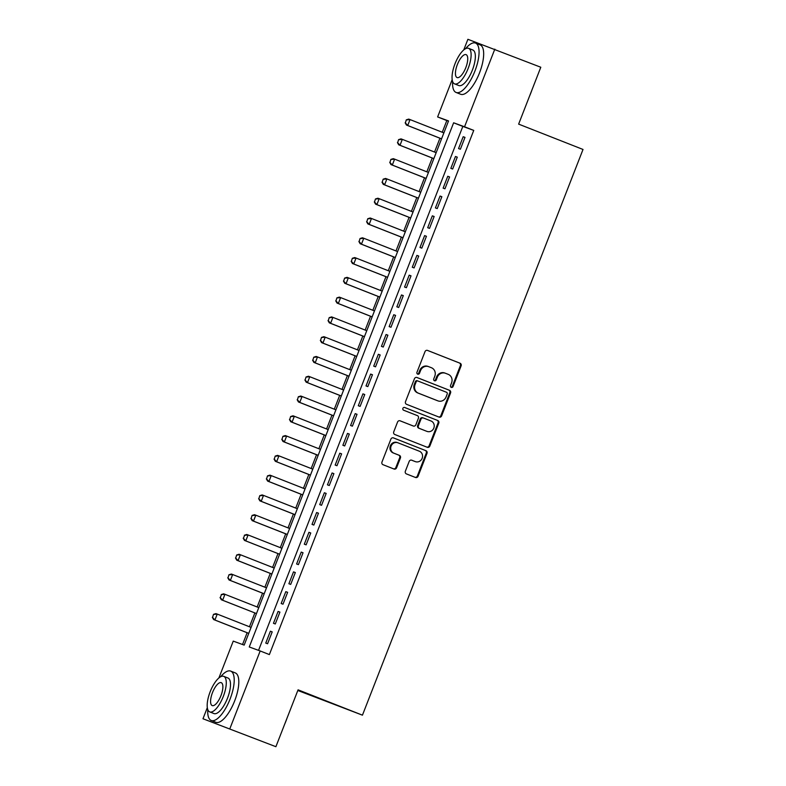 <?xml version="1.0" encoding="UTF-8"?>
<svg xmlns="http://www.w3.org/2000/svg" width="786" height="786" viewBox="0 0 786 786"><rect width="100%" height="100%" fill="white"/><g stroke="black" fill="none" stroke-linecap="round" stroke-linejoin="round"><path stroke-width="1.18" d="M451.272 387.37A1.454 1.356 110.1 0 0 453.07 386.506L461.107 365.873A2.083 1.936 110.1 0 0 460.065 363.22L427.564 350.428A2.083 1.936 110.1 0 0 425 351.656L416.953 372.289A1.454 1.356 110.1 0 0 417.72 374.156A1.454 1.356 110.1 0 0 419.488 373.281L420.53 370.619A6.671 6.209 110.1 0 1 428.724 366.679L431.435 367.74A6.671 6.209 110.1 0 1 434.786 376.229L433.744 378.901A1.454 1.356 110.1 0 0 434.511 380.768A1.454 1.356 110.1 0 0 436.279 379.893L437.321 377.221A6.671 6.209 110.1 0 1 445.515 373.291L448.226 374.352A6.671 6.209 110.1 0 1 451.577 382.841L450.545 385.513A1.454 1.356 110.1 0 0 451.272 387.37M450.958 387.184A1.454 1.356 110.1 0 0 452.343 386.24L460.38 365.608A2.083 1.936 110.1 0 0 459.338 362.955L427.309 350.35M417.376 373.969A1.454 1.356 110.1 0 0 418.761 373.016L419.803 370.353L420.53 370.619M434.167 380.581A1.454 1.356 110.1 0 0 435.552 379.628L436.594 376.956L437.321 377.221M405.35 471.246A2.083 1.936 110.1 0 0 406.391 473.899L415.519 477.485A2.083 1.936 110.1 0 0 418.073 476.257L427.004 453.345A2.083 1.936 110.1 0 0 425.963 450.692L393.462 437.9A2.083 1.936 110.1 0 0 390.897 439.128L381.967 462.04A2.083 1.936 110.1 0 0 383.018 464.693L394.032 469.026A2.083 1.936 110.1 0 0 396.586 467.798L400.418 457.992A2.083 1.936 110.1 0 0 399.367 455.34L393.904 453.188A5.571 5.188 110.1 0 1 391.074 446.153A5.571 5.188 110.1 0 1 397.952 442.803L419.351 451.223A5.571 5.188 110.1 0 1 422.18 458.258A5.571 5.188 110.1 0 1 415.303 461.608L411.736 460.203A2.083 1.936 110.1 0 0 409.172 461.441L405.35 471.246M463.75 49.94L467.896 39.3L540.797 67.242L518.632 124.119L583.015 149.458L362.444 715.172L298.071 689.833L275.896 746.7L202.984 718.758L207.317 707.636M494.816 49.145L464.546 126.782L453.63 122.793L249.26 646.966L260.176 650.965L229.905 728.602M260.176 650.965L269.372 654.581L473.742 130.407L464.546 126.782M439.06 417.101A2.083 1.936 110.1 0 0 441.624 415.873L450.555 392.961A2.083 1.936 110.1 0 0 449.504 390.308L417.002 377.516A2.083 1.936 110.1 0 0 414.438 378.744L405.507 401.656A2.083 1.936 110.1 0 0 406.559 404.309L439.06 417.101M426.808 447.106A2.083 1.936 110.1 0 0 429.117 445.8L438.057 422.888L438.785 423.153L429.844 446.065A2.083 1.936 110.1 0 1 427.289 447.293L394.788 434.501A2.083 1.936 110.1 0 1 393.737 431.848L397.559 422.043A2.083 1.936 110.1 0 1 400.123 420.815L413.298 426.002A2.083 1.936 110.1 0 0 415.863 424.774L418.398 418.26A2.083 1.936 110.1 0 0 417.356 415.617L403.631 410.213A1.454 1.356 110.1 0 1 402.894 408.366A1.454 1.356 110.1 0 1 404.662 407.482L404.692 407.492A1.454 1.356 110.1 0 0 404.662 407.482M404.692 407.492L437.733 420.5A2.083 1.936 110.1 0 1 438.785 423.153M460.37 149.242L464.998 137.373L463.18 136.715L458.552 148.574L460.37 149.242M452.657 169.019L457.285 157.151L455.467 156.493L450.84 168.361L452.657 169.019M444.945 188.807L449.572 176.938L447.755 176.27L443.127 188.139L444.945 188.807M437.232 208.585L441.86 196.716L440.042 196.048L435.415 207.917L437.232 208.585M429.52 228.362L434.147 216.494L432.329 215.836L427.702 227.704L429.52 228.362M421.807 248.14L426.434 236.281L424.617 235.613L419.989 247.482L421.807 248.14M414.094 267.928L418.722 256.059L416.904 255.391L412.277 267.26L414.094 267.928M406.391 287.705L411.019 275.837L409.192 275.169L404.564 287.037L406.391 287.705M398.679 307.483L403.306 295.615L401.479 294.956L396.851 306.825L398.679 307.483M390.966 327.271L395.594 315.402L393.776 314.734L389.149 326.603L390.966 327.271M383.254 347.048L387.881 335.18L386.064 334.512L381.436 346.38L383.254 347.048M375.541 366.826L380.169 354.958L378.351 354.29L373.723 366.158L375.541 366.826M367.828 386.604L372.456 374.735L370.638 374.077L366.011 385.946L367.828 386.604M360.116 406.391L364.743 394.523L362.926 393.855L358.298 405.723L360.116 406.391M352.403 426.169L357.031 414.301L355.213 413.632L350.585 425.501L352.403 426.169M344.69 445.947L349.318 434.078L347.5 433.41L342.873 445.279L344.69 445.947M336.978 465.725L341.605 453.856L339.788 453.198L335.16 465.066L336.978 465.725M329.265 485.512L333.893 473.644L332.075 472.976L327.448 484.844L329.265 485.512M321.553 505.29L326.18 493.421L324.363 492.753L319.735 504.622L321.553 505.29M313.84 525.068L318.468 513.199L316.65 512.531L312.022 524.4L313.84 525.068M306.127 544.845L310.755 532.977L308.937 532.318L304.31 544.187L306.127 544.845M298.415 564.633L303.042 552.764L301.225 552.096L296.597 563.965L298.415 564.633M290.702 584.411L295.33 572.542L293.512 571.874L288.884 583.743L290.702 584.411M282.999 604.188L287.627 592.32L285.799 591.662L281.172 603.52L282.999 604.188M275.287 623.966L279.914 612.107L278.087 611.439L273.459 623.308L275.287 623.966M473.742 130.407L462.826 126.408L258.545 650.366M270.384 631.217L265.756 643.086L267.574 643.754L272.202 631.885L270.384 631.217L272.182 631.924M448.452 121.152L446.821 120.563L442.263 132.264M439.934 138.228L434.55 152.042M432.221 158.006L426.837 171.82M424.509 177.783L419.125 191.597M416.796 197.571L411.412 211.385M409.084 217.349L403.699 231.163M401.371 237.126L395.987 250.94M393.668 256.904L388.274 270.718M385.955 276.692L380.562 290.506M378.243 296.469L372.849 310.283M370.53 316.247L365.146 330.061M362.818 336.025L357.434 349.849M355.105 355.812L349.721 369.626M347.392 375.59L342.008 389.404M339.68 395.368L334.296 409.182M331.967 415.155L326.583 428.969M324.254 434.933L318.87 448.747M316.542 454.711L311.158 468.525M308.829 474.489L303.445 488.303M301.117 494.276L295.733 508.09M293.404 514.054L288.02 527.868M285.691 533.832L280.307 547.645M277.979 553.609L272.595 567.423M270.276 573.397L264.882 587.211M262.563 593.175L257.169 606.988M254.851 612.952L249.457 626.766M247.138 632.73L242.54 644.51M297.815 690.481L362.444 715.172M275.896 746.7L202.984 718.758M218.891 677.964L233.255 641.111L244.171 645.11L448.541 120.926L437.625 116.937L452.176 79.612M446.821 120.563L437.625 116.937M462.826 126.408L453.63 122.793M463.18 136.715L464.978 137.422M455.467 156.493L457.265 157.2M447.755 176.27L449.553 176.978M440.042 196.048L441.85 196.755M432.329 215.836L434.137 216.543M424.617 235.613L426.425 236.321M416.904 255.391L418.712 256.098M409.192 275.169L410.999 275.886M401.479 294.956L403.287 295.664M393.776 314.734L395.574 315.441M386.064 334.512L387.862 335.219M378.351 354.29L380.149 355.007M370.638 374.077L372.436 374.784M362.926 393.855L364.724 394.562M355.213 413.632L357.011 414.34M347.5 433.41L349.298 434.127M339.788 453.198L341.586 453.905M332.075 472.976L333.873 473.683M324.363 492.753L326.161 493.461M316.65 512.531L318.458 513.248M308.937 532.318L310.745 533.026M301.225 552.096L303.032 552.804M293.512 571.874L295.32 572.581M285.799 591.662L287.607 592.369M278.087 611.439L279.895 612.147M444.788 373.016A6.671 6.209 110.1 0 0 436.594 376.956M427.997 366.414A6.671 6.209 110.1 0 0 419.803 370.353M438.578 416.914A2.083 1.936 110.1 0 0 440.887 415.607L449.828 392.695A2.083 1.936 110.1 0 0 448.777 390.043L416.757 377.437M447.195 394.1A1.454 1.356 110.1 0 0 446.458 392.243L417.926 381.014A1.454 1.356 110.1 0 0 416.138 381.878L415.037 384.688A6.671 6.209 110.1 0 0 418.398 393.177L437.89 400.85A6.671 6.209 110.1 0 0 446.094 396.92L447.195 394.1M417.867 380.994L417.199 380.748A1.454 1.356 110.1 0 0 415.411 381.613L416.138 381.878M437.429 400.683A6.671 6.209 110.1 0 1 437.163 400.585L417.671 392.912A6.671 6.209 110.1 0 1 414.31 384.423L415.411 381.613M399.877 420.736L412.571 425.737A2.083 1.936 110.1 0 0 412.621 425.747A2.083 1.936 110.1 0 0 412.66 425.766M404.485 407.433L437.733 420.5M426.985 431.386A5.571 5.188 110.1 0 0 433.852 428.036A5.571 5.188 110.1 0 0 431.033 420.991L423.487 418.024A2.083 1.936 110.1 0 0 420.932 419.262L418.398 425.766A2.083 1.936 110.1 0 0 419.439 428.419L426.248 431.121A5.571 5.188 110.1 0 0 426.474 431.2M423.408 417.995L422.76 417.759A2.083 1.936 110.1 0 0 420.205 418.997L420.932 419.262M426.248 431.121L418.712 428.154A2.083 1.936 110.1 0 1 417.661 425.501L420.205 418.997M438.057 422.888A2.083 1.936 110.1 0 0 437.006 420.235M414.792 461.421A5.571 5.188 110.1 0 1 414.576 461.343L411.481 460.124M397.736 442.724L397.225 442.538A5.571 5.188 110.1 0 0 390.347 445.888A5.571 5.188 110.1 0 0 393.177 452.923L393.904 453.188M393.55 468.839A2.083 1.936 110.1 0 0 395.859 467.532L399.691 457.727A2.083 1.936 110.1 0 0 398.64 455.074L393.177 452.923M415.037 477.299A2.083 1.936 110.1 0 0 417.346 475.992L426.277 453.08A2.083 1.936 110.1 0 0 425.236 450.427L393.216 437.822M406.303 119.836L405.37 122.891L406.303 119.836L408.73 119.099L410.037 119.58L407.728 125.514L441.565 138.827M405.37 122.891L407.728 125.514L406.421 125.033L441.545 138.857M443.874 132.893L410.037 119.58L406.529 119.924M405.154 122.803L406.421 125.033M531.817 90.302A25.899 9.452 111.5 0 1 530.796 93.092A25.899 9.452 111.5 0 1 529.656 95.843M452.618 81.518A26.537 9.678 -68.5 0 0 456.096 92.463A26.537 9.678 -68.5 0 0 474.911 71.094A26.537 9.678 -68.5 0 0 475.53 43.073A26.537 9.678 -68.5 0 0 465.538 48.712M456.096 92.463L460.694 94.271A26.537 9.678 -68.5 0 0 479.509 72.902A26.537 9.678 -68.5 0 0 480.128 44.881L475.53 43.073M468.584 48.319L472.808 49.99A19.11 6.966 111.5 0 1 472.357 70.16A19.11 6.966 111.5 0 1 458.818 85.546L454.583 83.876A19.11 6.966 -68.5 0 0 468.132 68.49A19.11 6.966 -68.5 0 0 468.584 48.319A19.11 6.966 -68.5 0 0 455.035 63.705A19.11 6.966 -68.5 0 0 454.583 83.876M457.364 64.56A12.311 4.49 -68.5 0 0 457.069 77.559A12.311 4.49 -68.5 0 0 465.803 67.645A12.311 4.49 -68.5 0 0 466.088 54.637A12.311 4.49 -68.5 0 0 457.364 64.56M286.959 718.325A25.899 9.452 111.5 0 1 285.937 721.116A25.899 9.452 111.5 0 1 284.797 723.877M207.769 709.542A26.537 9.678 -68.5 0 0 211.238 720.487A26.537 9.678 -68.5 0 0 230.052 699.118A26.537 9.678 -68.5 0 0 230.681 671.097A26.537 9.678 -68.5 0 0 220.679 676.736M211.238 720.487L215.836 722.295A26.537 9.678 -68.5 0 0 234.65 700.925A26.537 9.678 -68.5 0 0 235.279 672.904L230.681 671.097M223.725 676.343L227.95 678.013A19.11 6.966 111.5 0 1 227.508 698.184A19.11 6.966 111.5 0 1 213.959 713.57L209.724 711.9A19.11 6.966 -68.5 0 0 223.273 696.524A19.11 6.966 -68.5 0 0 223.725 676.343A19.11 6.966 -68.5 0 0 210.176 691.729A19.11 6.966 -68.5 0 0 209.724 711.9M212.505 692.584A12.311 4.49 -68.5 0 0 212.21 705.582A12.311 4.49 -68.5 0 0 220.945 695.669A12.311 4.49 -68.5 0 0 221.239 682.67A12.311 4.49 -68.5 0 0 212.505 692.584M398.59 139.623L397.657 142.669L398.59 139.623L401.017 138.876L402.324 139.358L400.015 145.292L433.852 158.615M397.657 142.669L400.015 145.292L398.708 144.811L433.833 158.644M436.161 152.681L402.324 139.358L398.816 139.702M397.441 142.59L398.708 144.811M390.878 159.401L389.944 162.447L390.878 159.401L393.305 158.664L394.611 159.136L392.302 165.07L426.14 178.393M389.944 162.447L392.302 165.07L390.996 164.588L426.12 178.422M428.449 172.458L394.611 159.136L391.104 159.479M389.728 162.368L390.996 164.588M383.165 179.179L382.232 182.224L383.165 179.179L385.592 178.442L386.899 178.923L384.59 184.848L418.427 198.17M382.232 182.224L384.59 184.848L383.283 184.376L418.417 198.2M420.736 192.236L386.899 178.923L383.391 179.257M382.016 182.146L383.283 184.376M375.462 198.966L374.519 202.012L375.462 198.966L377.879 198.219L379.196 198.701L376.877 204.635L410.714 217.948M374.519 202.012L376.877 204.635L375.57 204.154L410.705 217.987M413.023 212.014L379.196 198.701L375.679 199.045M374.303 201.933L375.57 204.154M367.75 218.744L366.807 221.79L367.75 218.744L370.167 217.997L371.483 218.479L369.165 224.413L403.002 237.736M366.807 221.79L369.165 224.413L367.858 223.931L402.992 237.765M405.311 231.801L371.483 218.479L367.966 218.822M366.59 221.711L367.858 223.931M360.037 238.522L359.094 241.567L360.037 238.522L362.454 237.785L363.771 238.256L361.452 244.191L395.289 257.513M359.094 241.567L361.452 244.191L360.145 243.719L395.279 257.543M397.598 251.579L363.771 238.256L360.253 238.6M358.878 241.489L360.145 243.719M352.325 258.299L351.381 261.345L352.325 258.299L354.741 257.562L356.058 258.044L353.739 263.978L387.577 277.291M351.381 261.345L353.739 263.978L352.433 263.497L387.567 277.32M389.895 271.357L356.058 258.044L352.541 258.378M351.165 261.266L352.433 263.497M344.612 278.087L343.669 281.133L344.612 278.087L347.039 277.34L348.345 277.822L346.027 283.756L379.864 297.069M343.669 281.133L346.027 283.756L344.72 283.274L379.854 297.108M382.183 291.134L348.345 277.822L344.828 278.165M343.453 281.054L344.72 283.274M336.899 297.865L335.956 300.91L336.899 297.865L339.326 297.118L340.633 297.599L338.314 303.534L372.151 316.856M335.956 300.91L338.314 303.534L337.007 303.052L372.142 316.886M374.47 310.922L340.633 297.599L337.115 297.943M335.74 300.832L337.007 303.052M329.187 317.642L328.243 320.688L329.187 317.642L331.613 316.905L332.92 317.377L330.601 323.311L364.439 336.634M328.243 320.688L330.601 323.311L329.295 322.84L364.429 336.663M366.757 330.7L332.92 317.377L329.403 317.721M328.027 320.609L329.295 322.84M321.474 337.42L320.531 340.466L321.474 337.42L323.901 336.683L325.208 337.165L322.899 343.099L356.726 356.412M320.531 340.466L322.899 343.099L321.582 342.617L356.716 356.441M359.045 350.477L325.208 337.165L321.69 337.499M320.315 340.387L321.582 342.617M313.761 357.208L312.828 360.253L313.761 357.208L316.188 356.461L317.495 356.942L315.186 362.877L349.013 376.189M312.828 360.253L315.186 362.877L313.869 362.395L349.004 376.229M351.332 370.255L317.495 356.942L313.978 357.286M312.602 360.175L313.869 362.395M306.049 376.985L305.115 380.031L306.049 376.985L308.476 376.239L309.782 376.72L307.473 382.654L341.301 395.977M305.115 380.031L307.473 382.654L306.157 382.173L341.291 396.006M343.62 390.043L309.782 376.72L306.265 377.064M304.889 379.952L306.157 382.173M298.336 396.763L297.403 399.809L298.336 396.763L300.763 396.026L302.07 396.498L299.761 402.432L333.588 415.755M297.403 399.809L299.761 402.432L298.444 401.96L333.578 415.784M335.907 409.82L302.07 396.498L298.552 396.842M297.177 399.73L298.444 401.96M290.624 416.541L289.69 419.596L290.624 416.541L293.05 415.804L294.357 416.285L292.048 422.22L325.885 435.532M289.69 419.596L292.048 422.22L290.732 421.738L325.866 435.562M328.194 429.598L294.357 416.285L290.84 416.629M289.464 419.508L290.732 421.738M282.911 436.328L281.978 439.374L282.911 436.328L285.338 435.582L286.644 436.063L284.335 441.997L318.173 455.31M281.978 439.374L284.335 441.997L283.029 441.516L318.153 455.349M320.482 449.376L286.644 436.063L283.137 436.407M281.761 439.295L283.029 441.516M275.198 456.106L274.265 459.152L275.198 456.106L277.625 455.359L278.932 455.841L276.623 461.775L310.46 475.098M274.265 459.152L276.623 461.775L275.316 461.294L310.441 475.127M312.769 469.163L278.932 455.841L275.424 456.185M274.049 459.073L275.316 461.294M267.486 475.884L266.552 478.929L267.486 475.884L269.912 475.147L271.219 475.618L268.91 481.553L302.748 494.875M266.552 478.929L268.91 481.553L267.604 481.081L302.728 494.905M305.056 488.941L271.219 475.618L267.712 475.962M266.336 478.851L267.604 481.081M259.773 495.661L258.84 498.717L259.773 495.661L262.2 494.925L263.507 495.406L261.198 501.34L295.035 514.653M258.84 498.717L261.198 501.34L259.891 500.859L295.025 514.683M297.344 508.719L263.507 495.406L259.999 495.75M258.623 498.629L259.891 500.859M252.07 515.449L251.127 518.495L252.07 515.449L254.487 514.702L255.804 515.184L253.485 521.118L287.322 534.431M251.127 518.495L253.485 521.118L252.178 520.637L287.312 534.47M289.631 528.506L255.804 515.184L252.286 515.528M250.911 518.416L252.178 520.637M244.358 535.227L246.775 534.48L248.091 534.961L245.772 540.896L279.61 554.218L244.466 540.414L245.772 540.896L243.414 538.272L244.574 535.305L243.414 538.272M281.919 548.284L248.091 534.961L244.574 535.305M243.198 538.194L244.466 540.414M236.645 555.004L235.702 558.05L236.645 555.004L239.062 554.268L240.378 554.739L238.06 560.673L271.897 573.996M235.702 558.05L238.06 560.673L236.753 560.202L271.887 574.026M274.206 568.062L240.378 554.739L236.861 555.083M235.486 557.972L236.753 560.202M228.932 574.792L227.989 577.838L228.932 574.792L231.349 574.045L232.666 574.527L230.347 580.461L264.184 593.774M227.989 577.838L230.347 580.461L229.04 579.98L264.175 593.813M266.503 587.84L232.666 574.527L229.148 574.871M227.773 577.749L229.04 579.98M221.22 594.57L223.646 593.823L224.953 594.304L222.635 600.239L256.472 613.561L221.328 599.757L222.635 600.239L220.276 597.615L221.436 594.648L220.276 597.615M258.791 607.627L224.953 594.304L221.436 594.648M220.06 597.537L221.328 599.757M213.507 614.347L212.564 617.393L213.507 614.347L215.934 613.611L217.241 614.082L214.922 620.016L248.759 633.339M212.564 617.393L214.922 620.016L213.615 619.545L248.749 633.369M251.078 627.405L217.241 614.082L213.723 614.426M212.348 617.315L213.615 619.545M452.343 386.24L453.07 386.506M418.761 373.016L419.488 373.281M435.552 379.628L436.279 379.893M459.338 362.955L460.065 363.22M460.38 365.608L461.107 365.873M448.777 390.043L449.504 390.308M449.828 392.695L450.555 392.961M440.887 415.607L441.624 415.873M414.31 384.423L415.037 384.688M417.671 392.912L418.398 393.177M437.163 400.585L437.89 400.85M429.117 445.8L429.844 446.065M412.571 425.737L413.298 426.002M417.661 425.501L418.398 425.766M418.712 428.154L419.439 428.419M414.576 461.343L415.303 461.608M398.64 455.074L399.367 455.34M399.691 457.727L400.418 457.992M395.859 467.532L396.586 467.798M425.236 450.427L425.963 450.692M426.277 453.08L427.004 453.345M417.346 475.992L418.073 476.257M444.66 372.967L445.387 373.232M427.869 366.364L428.596 366.63M417.17 380.738L417.897 381.004M437.301 400.634L438.028 400.909M412.621 425.747L413.348 426.012M426.366 431.16L427.093 431.426M422.721 417.749L423.448 418.014M414.684 461.382L415.411 461.657M397.117 442.498L397.844 442.764"/></g></svg>
